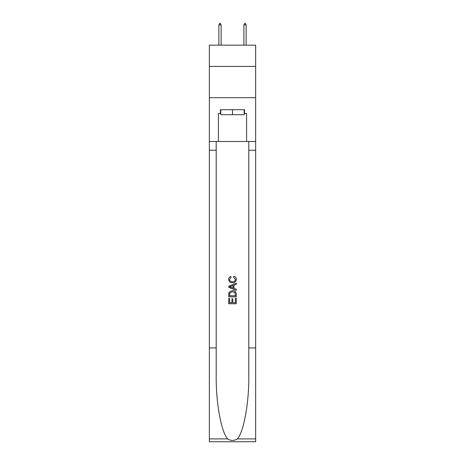<?xml version="1.0" encoding="UTF-8"?>
<svg xmlns="http://www.w3.org/2000/svg" width="465" height="465" viewBox="0 0 465 465"><rect width="100%" height="100%" fill="white"/><g stroke="black" fill="none" stroke-linecap="round" stroke-linejoin="round"><path stroke-width="0.7" d="M255.645 66.414L255.645 45.146L209.355 45.146L209.355 66.414L255.645 66.414L255.645 97.691L209.355 97.691L209.355 66.414M244.201 109.705L244.201 114.71L220.799 114.71L220.799 109.705M232.5 109.705L232.5 114.71M235.383 298.274L235.383 302.698L232.785 302.698L235.383 302.698L235.383 298.274L236.249 298.274L236.249 303.755L228.745 303.755L228.745 298.466L228.745 303.755M231.919 298.751L231.919 302.698L229.611 302.698L231.919 302.698L231.919 298.751L232.785 298.751L232.785 302.698M229.39 291.846L228.85 292.938L229.39 291.846L232.454 290.672C234.86 290.66 236.121 291.817 236.249 294.142L236.249 296.827L228.745 296.827L228.745 294.264L228.745 296.827M233.849 276.233L233.599 277.291L233.849 276.233C235.435 276.646 236.272 277.669 236.348 279.296C236.144 281.604 234.842 282.761 232.442 282.778L232.442 282.778C230.134 282.726 228.873 281.575 228.646 279.32L228.646 279.32C228.687 277.838 229.414 276.873 230.832 276.425L231.059 277.483L229.512 279.372C229.739 280.994 230.71 281.773 232.436 281.72C234.191 281.813 235.209 281.04 235.482 279.395L233.599 277.291M237.342 438.896L255.645 438.896L255.645 441.75L209.355 441.75L209.355 347.919L216.202 347.919L216.202 375.813C215.87 402.475 221.282 432.264 227.658 438.896C230.884 440.954 234.11 440.954 237.342 438.896C243.718 432.264 249.13 402.475 248.798 375.813L248.798 141.482M228.745 286.173L228.745 287.37L236.249 290.352L228.745 287.37L228.745 286.173L236.249 283.197L228.745 286.173M248.798 347.919L255.645 347.919L255.645 97.691M209.355 347.919L209.355 97.691M216.202 141.482L216.202 347.919M255.645 438.896L255.645 347.919M209.355 141.482L218.422 141.482L218.422 113.454L220.799 113.454M244.201 113.454L244.573 113.454L244.573 109.705L220.427 109.705L220.427 113.454M244.573 113.454L246.578 113.454L246.578 141.482L255.645 141.482M218.422 141.482L246.578 141.482M236.249 283.197L236.249 284.318L233.942 285.173L233.942 288.37L236.249 289.224L236.249 290.352M230.995 287.283L233.075 288.05L233.075 285.493L229.611 286.771L230.995 287.283M233.075 285.493L233.075 288.05M228.745 294.264L228.85 292.938M234.854 292.45L235.383 295.769L234.854 292.45L232.442 291.729L229.762 293.008L229.611 295.769L235.383 295.769L229.611 295.769M228.745 298.466L229.611 298.466L229.611 302.698M221.113 24.878L220.178 23.25L219.8 23.25L218.864 24.878L221.113 24.878L221.113 45.146M218.864 24.878L218.864 45.146M244.823 23.25L245.2 23.25L246.136 24.878L243.887 24.878L244.823 23.25M246.136 45.146L246.136 24.878M243.887 45.146L243.887 24.878M248.798 150.242L255.645 150.242M216.202 150.242L209.355 150.242M209.355 438.896L227.658 438.896"/></g></svg>
